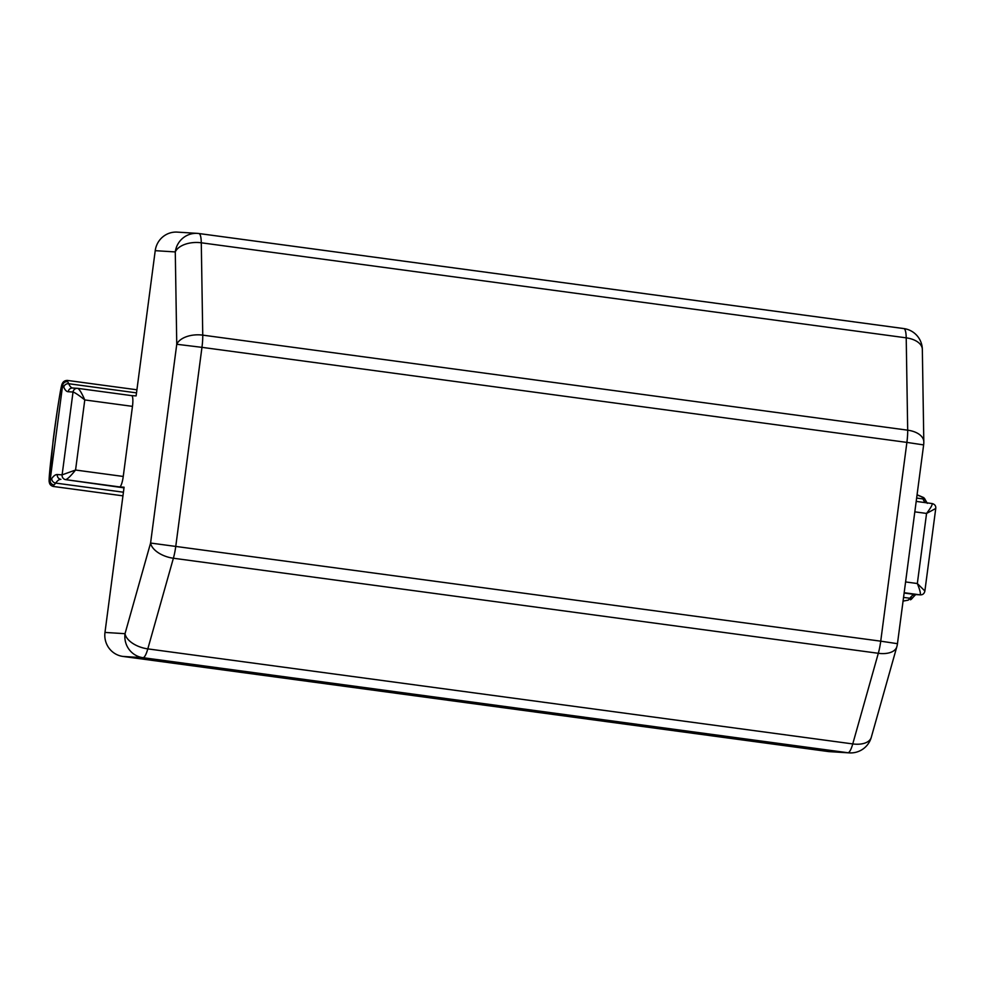<?xml version="1.0" encoding="UTF-8"?>
<svg xmlns="http://www.w3.org/2000/svg" width="985" height="985" viewBox="0 0 985 985"><rect width="100%" height="100%" fill="white"/><g stroke="black" fill="none" stroke-linecap="round" stroke-linejoin="round"><path stroke-width="1.48" d="M62.634 385.295L50.136 480.188C44.756 499.444 62.117 367.565 62.634 385.295L62.658 385.135A49.201 10.293 97.7 0 1 63.766 387.13A68.457 14.319 -82.3 0 0 68.211 391.735A4.285 4.186 -86.4 0 1 72.619 388.016L77.753 388.361A4.285 4.186 93.6 0 0 73.025 392.03C74.959 392.584 78.874 395.219 84.784 399.935C81.767 393.064 79.428 389.21 77.766 388.361L131.67 395.625A10.7 2.241 97.7 0 0 131.633 395.625L136.115 395.896L155.224 250.67L175.281 251.926A21.399 20.919 -86.4 0 1 198.81 233.519A21.399 4.469 -82.3 0 1 198.871 233.519L903.799 328.571A21.399 4.469 97.7 0 1 906.212 337.843L907.69 430.174A21.399 12.251 -0.9 0 1 923.807 441.772L922.342 349.429A21.399 12.251 179.1 0 0 906.212 337.843L201.285 242.79A21.399 12.251 179.1 0 0 175.281 251.926L176.758 344.27A21.399 12.251 -0.9 0 1 202.75 335.134L201.285 242.79A21.399 4.469 -82.3 0 0 198.871 233.519A21.399 21.399 0 0 0 197.345 233.371L177.3 232.115A21.399 20.919 93.6 0 0 155.224 250.67M931.945 503.532L916.198 501.402L931.97 503.532C932.795 504.271 930.997 507.57 926.565 513.431L935.75 508.469L924.878 591L917.33 583.526C920.125 590.458 920.987 594.226 919.916 594.829L915.102 594.521A64.185 13.421 -82.3 0 0 909.881 598.252A53.485 11.18 97.7 0 1 908.219 600.16L903.294 601.059L908.256 600.124M917.035 494.975L921.825 496.834A53.485 11.18 97.7 0 1 922.957 498.915L916.629 498.065M136.509 392.867L68.741 383.731A53.485 11.18 -82.3 0 0 67.608 381.651L67.103 380.407M122.953 495.849L53.165 486.442L54.003 484.977C51.466 484.435 50.173 482.896 50.124 480.348L50.136 480.188M104.976 632.432A21.399 20.919 93.6 0 0 122.916 656.429L142.96 657.684A21.399 20.919 -86.4 0 1 125.021 633.687A21.399 11.746 15.8 0 0 147.812 648.881L173.385 558.236A21.399 11.746 -164.2 0 1 150.582 543.043L125.021 633.687L104.976 632.432L124.085 487.206L119.616 486.922A10.7 2.241 97.7 0 0 123.248 476.457L132.47 406.362A10.7 2.241 97.7 0 0 131.67 395.625M827.843 751.481A21.399 20.919 93.6 0 0 829.296 751.629L849.341 752.885A21.399 20.919 -86.4 0 1 847.888 752.737L827.843 751.481L122.916 656.429M896.842 646.702A21.399 11.746 -164.2 0 1 878.312 653.289L852.751 743.921A21.399 11.746 15.8 0 0 871.282 737.334L896.842 646.702A21.399 21.399 0 0 0 897.458 643.685L923.634 444.912L906.889 442.4L880.725 641.173L897.458 643.685M123.999 487.858L65.712 479.646C67.522 479.141 70.809 475.94 75.562 470.03L62.117 474.856A4.285 4.186 93.6 0 0 65.712 479.646L119.616 486.922M924.447 498.324L921.837 496.846M911.322 599.249L910.472 599.803M67.608 381.688C65.035 381.54 63.385 382.685 62.658 385.135M924.459 498.336L926.072 501.217A4.285 3.94 157.3 0 0 922.957 498.915A64.185 13.421 -82.3 0 0 925.58 502.67M915.742 594.521L913.563 596.762A4.285 3.903 -144.2 0 1 909.881 598.252L903.553 597.402M123.433 492.217L55.665 483.081A64.185 13.421 97.7 0 1 60.898 479.35A4.285 4.186 93.6 0 1 57.302 474.548A68.457 14.319 -82.3 0 0 51.725 478.525A49.201 10.293 97.7 0 1 50.112 480.348M54.003 484.977A53.485 11.18 -82.3 0 0 55.665 483.081A4.285 3.903 35.8 0 1 51.725 478.525M904.168 592.711L919.916 594.829A4.285 4.186 93.6 0 0 920.212 594.854L915.397 594.558A4.285 4.186 -86.4 0 1 915.102 594.521L904.132 593.044M880.725 641.173A21.399 4.469 97.7 0 1 878.312 653.289L173.385 558.236A21.399 4.469 -82.3 0 0 175.798 546.121L201.962 347.348L906.889 442.4A21.399 4.469 97.7 0 0 907.69 430.174L202.75 335.134A21.399 4.469 -82.3 0 1 201.962 347.348L176.758 344.27L150.582 543.043L880.725 641.173M852.751 743.921A21.399 4.469 97.7 0 1 847.888 752.737L142.96 657.684A21.399 4.469 -82.3 0 0 147.812 648.881L852.751 743.921M198.933 233.531L903.737 328.571A21.399 4.469 97.7 0 1 903.799 328.571A21.399 21.399 0 0 1 922.342 349.429M131.633 395.625L77.84 388.361M914.819 511.855L926.565 513.431L917.33 583.526L905.584 581.938M924.878 591.062C924.25 593.709 922.699 594.977 920.212 594.854L920.212 594.854A4.285 4.186 93.6 0 0 920.322 594.866M123.248 476.457L75.562 470.03L84.784 399.935L132.47 406.362M68.211 391.735L73.025 392.03L62.117 474.856L57.302 474.548M63.766 387.13A4.285 3.94 -22.7 0 1 68.741 383.731A64.185 13.421 97.7 0 0 72.668 388.028M67.202 380.395L136.915 389.789M849.341 752.885A21.399 21.399 0 0 0 871.282 737.334M923.634 444.912A21.399 21.399 0 0 0 923.807 441.772M931.982 503.532C934.765 504.197 936.021 505.847 935.75 508.469M917.872 495.098L923.721 497.61M913.563 596.762L911.359 599.249M67.189 380.419C64.764 380.53 63.114 381.626 62.252 383.731C61.402 384.064 56.625 412.099 53.067 441.034L49.312 482.231C49.582 484.325 50.863 485.716 53.153 486.43M926.072 501.217L927.341 503.347"/></g></svg>

